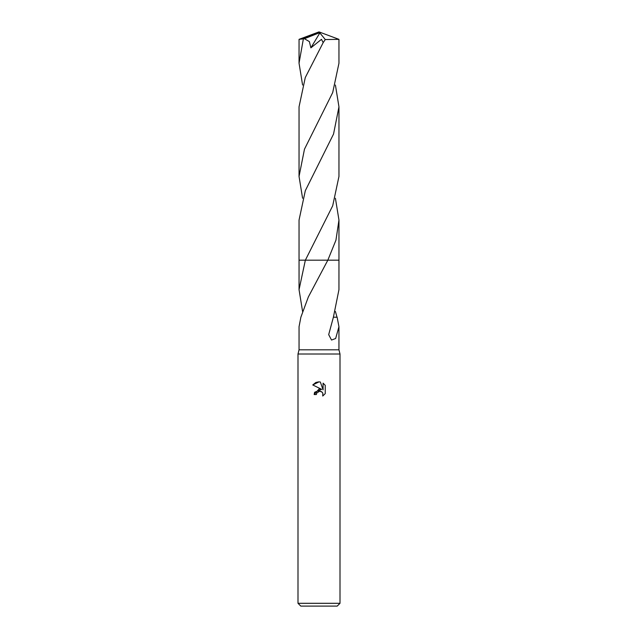 <?xml version="1.0" encoding="UTF-8"?>
<svg xmlns="http://www.w3.org/2000/svg" width="638" height="638" viewBox="0 0 638 638"><rect width="100%" height="100%" fill="white"/><g stroke="black" fill="none" stroke-linecap="round" stroke-linejoin="round"><path stroke-width="0.96" d="M302.587 311.496L299.047 289.676L305.355 260.184L327.828 260.176L308.361 296.941L300.873 317.214L299.047 326.712L299.047 349.807L297.994 354.01L340.006 354.01L340.006 603.301L297.994 603.301L300.793 606.1L337.207 606.1L340.006 603.301M299.047 349.807L338.953 349.807L340.006 354.01M315.778 382.529L312.764 384.953L319 381.875L320.356 382.026L323.075 389.866L323.075 383.151L325.244 385.336L325.244 393.622L322.732 396.023L322.828 393.239L322.102 392.155L319.734 391.166L316.727 393.024L316.376 394.547L314.167 394.547L319 389.028L321.672 389.347L312.756 384.953M335.413 311.496L337.016 317.214M333.395 317.198L337.127 317.214L338.953 326.712L335.644 338.507L331.529 340.046L328.69 334.631L333.395 317.198L338.953 289.676L338.961 260.176L327.828 260.176L338.953 260.184M316.376 394.547L316.6 393.319M322.82 393.207L322.732 396.023L325.244 393.622M321.672 389.347L314.646 392.258M314.574 392.426L314.167 394.547M318.482 391.413L318.976 391.254M319 391.254L319.502 391.174M319.726 391.166L320.715 391.317M321.464 391.652L322.445 392.553M325.244 385.336L323.075 383.151M320.356 382.026L319.199 381.883M318.673 381.875L316.065 382.409M299.047 289.676L299.047 260.184L305.355 260.184L332.701 205.779L338.961 176.439L338.961 106.849L333.538 134.06L305.323 190.674L299.039 220.078L299.039 260.176L305.355 260.176M302.587 85.029L299.039 63.202L299.047 39.349L304.406 38.719L309.382 41.606L310.881 47.842L321.472 39.341L323.187 42.602L305.283 77.533L299.039 106.849L299.039 176.439L304.478 149.18L332.693 92.574L338.961 63.202L338.953 39.349L325.284 39.556L323.187 42.602M299.039 63.202L303.321 39.165M335.413 85.029L338.961 106.849M304.406 38.727L318.537 33.128L319 31.9L338.953 39.349M338.961 220.078L338.961 260.176L327.828 260.176L335.947 240.151L338.961 220.078L335.413 198.258M302.587 198.258L299.039 176.439M318.537 33.128L319 31.9L301.311 39.165M318.537 33.184L319.845 32.929L310.881 47.842M319.845 32.929L325.284 39.556M338.953 326.712L338.953 349.807M297.994 354.01L297.994 603.301M319 31.9L299.07 39.333"/></g></svg>
